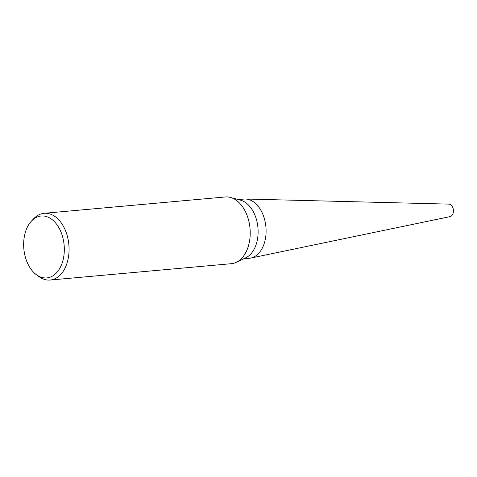 <?xml version="1.0" encoding="UTF-8"?>
<svg xmlns="http://www.w3.org/2000/svg" width="477" height="477" viewBox="0 0 477 477"><rect width="100%" height="100%" fill="white"/><g stroke="black" fill="none" stroke-linecap="round" stroke-linejoin="round"><path stroke-width="0.72" d="M33.628 218.818A33.503 21.799 84.8 0 1 33.789 218.645A33.503 21.799 84.8 0 1 44.14 213.308L225.281 196.965A33.503 21.799 84.8 0 1 230.486 197.442L240.611 200.209A29.729 19.348 84.8 0 1 257.347 223.409A29.729 19.348 84.8 0 1 250.669 254.11A29.729 19.348 84.8 0 1 245.804 257.759L236.336 262.29A33.503 21.799 84.8 0 1 231.303 263.692L50.163 280.035A33.503 21.799 84.8 0 1 39.019 276.636L36.443 274.758A31.083 20.225 84.8 0 1 23.85 248.922A31.083 20.225 84.8 0 1 31.434 221.119A31.083 20.225 84.8 0 1 31.583 220.958A31.083 20.225 84.8 0 1 60.048 229.938A31.083 20.225 84.8 0 1 56.53 272.796A31.083 20.225 84.8 0 1 36.443 274.758M238.297 199.577L243.974 199.064A29.729 19.348 84.8 0 1 264.55 219.283A29.729 19.348 84.8 0 1 258.647 253.388A29.729 19.348 84.8 0 1 249.316 258.278L243.64 258.79M230.486 197.442A33.503 21.799 84.8 0 1 249.346 223.582A33.503 21.799 84.8 0 1 241.815 258.182A33.503 21.799 84.8 0 1 236.336 262.29M44.14 213.308A33.503 21.799 84.8 0 1 67.329 236.091A33.503 21.799 84.8 0 1 60.674 274.525A33.503 21.799 84.8 0 1 50.163 280.035M258.647 253.388A29.729 19.348 84.8 0 1 250.753 258.069M245.542 199.022L449.054 204.12A6.279 4.084 84.8 0 1 453.15 208.628A6.279 4.084 84.8 0 1 451.844 215.61A6.279 4.084 84.8 0 1 450.175 216.6L250.866 258.045M31.583 220.958L33.789 218.645"/></g></svg>
